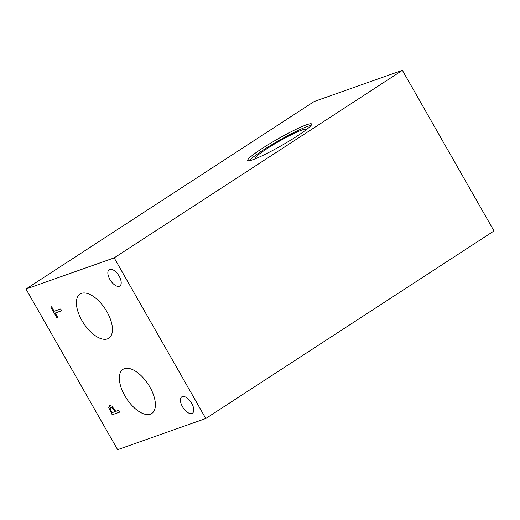 <?xml version="1.0" encoding="UTF-8"?>
<svg xmlns="http://www.w3.org/2000/svg" width="520" height="520" viewBox="0 0 520 520"><rect width="100%" height="100%" fill="white"/><g stroke="black" fill="none" stroke-linecap="round" stroke-linejoin="round"><path stroke-width="0.78" d="M114.953 411.658L112.197 407.745L110.669 407.368L110.103 408.726L112.028 412.692L115.024 411.606L112.268 407.7L110.487 407.453M112.197 414.772L108.739 407.738L109.584 405.522L111.885 406.12L115.791 411.359L118.528 410.391L119.541 412.172L112.197 414.772L108.81 407.693L109.655 405.476M119.535 412.152L112.268 414.719M205.797 418.509L114.173 257.875L26 289.042L314.204 101.491L402.376 70.33L494 230.958L205.797 418.509L117.624 449.67L26 289.042M124.391 368.661A26.338 12.967 56.9 0 1 149.071 385.665A26.338 12.967 56.9 0 1 151.736 413.491A26.338 12.967 56.9 0 1 150.352 414.174A26.338 12.967 56.9 0 1 125.665 397.169A26.338 12.967 56.9 0 1 123.006 369.343A26.338 12.967 56.9 0 1 124.391 368.661M81.445 293.377A26.338 12.967 56.9 0 1 106.126 310.375A26.338 12.967 56.9 0 1 108.791 338.208A26.338 12.967 56.9 0 1 107.406 338.891A26.338 12.967 56.9 0 1 82.725 321.887A26.338 12.967 56.9 0 1 80.061 294.06A26.338 12.967 56.9 0 1 81.445 293.377M109.72 269.392A9.763 4.803 56.9 0 1 118.866 275.691A9.763 4.803 56.9 0 1 119.853 286.007A9.763 4.803 56.9 0 1 119.34 286.253A9.763 4.803 56.9 0 1 110.195 279.955A9.763 4.803 56.9 0 1 109.206 269.639A9.763 4.803 56.9 0 1 109.72 269.392M182.286 396.611A9.763 4.803 56.9 0 1 191.431 402.909A9.763 4.803 56.9 0 1 192.419 413.225A9.763 4.803 56.9 0 1 191.906 413.478A9.763 4.803 56.9 0 1 182.761 407.179A9.763 4.803 56.9 0 1 181.772 396.864A9.763 4.803 56.9 0 1 182.286 396.611M60.671 308.958L61.685 310.739L55.211 313.027L57.772 317.519L56.901 317.831L50.765 307.067L51.63 306.761L54.191 311.252L60.671 308.958M56.901 317.831L50.843 307.041M57.759 317.506L56.973 317.779M55.211 313.027L61.678 310.719M249.236 160.726A36.79 3.783 150.3 0 1 274.599 143.039A36.79 3.783 150.3 0 1 307.469 126.458A36.79 3.783 150.3 0 1 311.07 125.457M306.521 124.787A36.79 3.783 150.3 0 1 311.642 124.026A36.79 3.783 150.3 0 1 289.679 140.764A36.79 3.783 150.3 0 1 252.837 159.725A36.79 3.783 150.3 0 1 247.722 160.485A36.79 3.783 150.3 0 1 269.685 143.748A36.79 3.783 150.3 0 1 306.521 124.787M255.639 158.645A29.276 3.01 150.3 0 1 255.249 158.496A29.276 3.01 150.3 0 1 272.344 145.308A29.276 3.01 150.3 0 1 301.99 130.019A29.276 3.01 150.3 0 1 306.092 129.493A29.276 3.01 150.3 0 1 306.026 129.909M114.173 257.875L402.376 70.33"/></g></svg>
